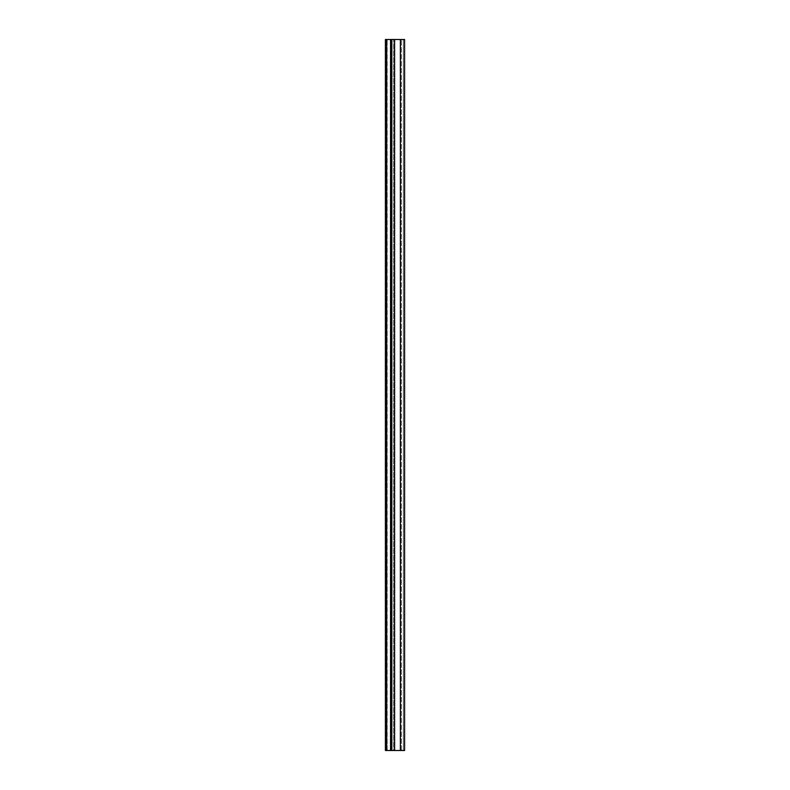 <?xml version="1.0" encoding="UTF-8"?>
<svg xmlns="http://www.w3.org/2000/svg" width="790" height="790" viewBox="0 0 790 790"><rect width="100%" height="100%" fill="white"/><g stroke="black" fill="none" stroke-linecap="round" stroke-linejoin="round"><path stroke-width="0.59" stroke-dasharray="3.95 2.96" d="M386.824 39.5L404.599 39.5L404.599 750.5L403.354 750.5L403.354 39.5L403.354 750.5L391.8 750.5L391.8 39.5L386.824 39.5L386.824 750.5L386.824 39.5M387.179 750.5L387.179 39.5L387.179 750.5L390.556 750.5L390.556 39.5L391.8 39.5L386.646 39.5L391.8 39.5L391.8 750.5L390.912 750.5L390.912 39.5L390.912 750.5L387.179 750.5M400.372 750.5L401.399 750.5L400.372 750.5L400.372 39.5L401.399 39.5L400.372 39.5M401.399 750.5L401.399 39.5L401.399 750.5M394.605 39.5L393.578 39.5L394.605 39.5L394.605 750.5L393.578 750.5L393.578 39.5L393.578 750.5L394.605 750.5M385.401 750.5L391.8 750.5L386.646 750.5L391.8 750.5L391.8 39.5L391.8 750.5L391.8 39.5L391.8 750.5L390.556 750.5L390.556 39.5L385.401 39.5M390.912 750.5L390.912 39.5L390.912 750.5M386.29 750.5L386.29 39.5L386.29 750.5M391.8 750.5L391.8 39.5M386.646 750.5L386.646 39.5M390.556 750.5L390.556 39.5"/><path stroke-width="1.19" d="M386.646 750.5L404.599 750.5L404.599 39.5L385.401 39.5L385.401 750.5L386.646 750.5L386.646 39.5M400.372 750.5L400.372 39.5M394.605 750.5L394.605 39.5M391.8 750.5L391.8 39.5M385.401 750.5L385.401 39.5M390.556 750.5L390.556 39.5"/></g></svg>
